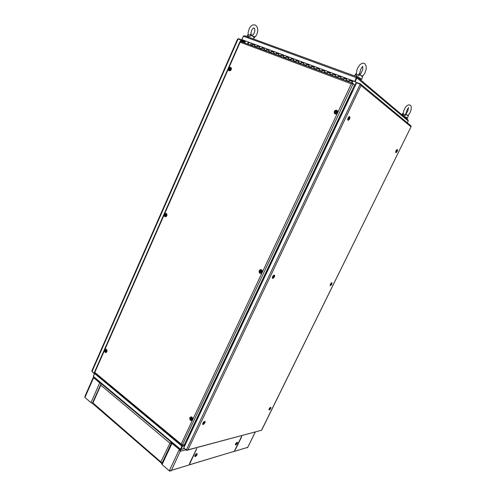 <?xml version="1.0" encoding="UTF-8"?>
<svg xmlns="http://www.w3.org/2000/svg" width="496" height="496" viewBox="0 0 496 496"><rect width="100%" height="100%" fill="white"/><g stroke="black" fill="none" stroke-linecap="round" stroke-linejoin="round"><path stroke-width="0.74" d="M187.779 439.419L187.079 438.985L187.73 439.524M352.65 91.233L351.807 90.911L352.637 91.264M161.014 462.793L92.436 403.347L92.895 402.944L92.225 403.211L91.128 402.814L84.884 397.408L85.008 396.093M93.192 377.667L92.981 378.02L93.316 377.375L99.783 382.912L101.079 383.408M93.316 377.375L100.682 383.079M171.74 442.531L172.019 443.412L179.955 449.915L172.199 442.922M179.744 450.356L180.656 450.517L180.482 449.791M179.955 449.915L179.713 450.697L180.389 450.802L180.203 450.275M180.507 450.659L171.238 470.828L170.692 470.518M170.946 470.865L170.438 470.493L169.892 471.2L169.39 470.909L162.031 464.51L161.783 463.686M189.261 464.864L234.317 451.273L189.286 464.814L196.776 448.551M189.906 462.799L189.236 464.913L171.517 470.245M170.171 470.636L170.897 470.797M180.141 450.374L179.949 449.928M171.604 442.42L169.688 443.009L100.781 385.187L92.913 402.95L92.585 402.795L101.24 383.544M101.029 383.954L100.614 384.4M162.012 463.555L162.254 463.028M162.118 462.966L160.822 461.912L161.095 462.935L161.845 463.512M171.523 442.94L170.804 442.854M92.913 402.95L160.822 461.912L170.072 442.916M169.688 443.009L171.442 443.102M233.095 451.757L247.733 447.311L247.492 447.807L255.291 431.917M255.384 431.892L247.492 447.807M234.273 451.366L235.209 449.45M241.564 436.461L234.317 451.273M195.25 456.531L196.695 455.21L197.017 453.735L196.137 453.921L195.164 454.987L194.736 456.134L195.25 456.531M235.774 444.918L237.026 443.734L237.262 442.302L235.786 443.492L235.377 444.546L235.774 444.918M180.37 449.339L180.129 449.674L180.928 449.63L180.755 449.184L182.199 446.127L182.466 446.344L181.021 449.401L184.27 448.551M180.439 449.339L180.755 449.184M180.166 449.587L93.651 377.301L93.372 376.396L94.612 373.569L95.35 373.488M180.55 444.261L180.265 444.025M238.378 39.122L238.514 38.7L237.882 39.035M237.46 39.314L238.074 39.01L240.975 40.083L244.59 42.575M94.711 372.434L94.314 373.345L92.045 371.461L91.958 370.642M197.203 417.589L197.036 418.959L196.168 419.771M196.943 418.134L196.224 419.653M407.842 119.765L408.289 120.875L407.371 122.822M356.581 77.122L356.568 77.822L357.058 77.698L356.636 76.781L354.795 81.505L356.388 77.674L243.344 36.239L244.739 35.762L356.692 76.706L244.553 35.706M243.889 35.811L243.319 36.301M356.742 77.271L356.543 77.81M406.429 118.575L405.244 117.577M406.602 118.457L406.627 117.701L403.57 116.163M249.147 37.386L248.012 36.971M360.468 79.806L358.8 78.399M360.611 79.651L360.927 79.044L360.487 78.585L356.029 76.458M403.186 113.398L403.428 114.167L404.581 114.52L405.492 114.185L405.964 113.299L406.094 114.309M406.894 115.01L408.09 115.134L407.861 115.58M407.514 118.191L408.251 115.946L406.249 114.551L405.021 115.518L403.459 115.512L402.678 114.613L403.043 113.33L401.76 114.638M403.341 115.971L407.098 117.831L407.538 118.296L406.714 118.222M402.826 113.795L402.628 113.386M407.786 115.531L408.09 115.134M406.249 114.551L405.964 113.299M256.934 34.255L257.839 30.585L257.325 27.212L255.632 25.228L253.921 24.8L252.613 25.073L251.007 26.083L249.426 28.074L248.037 32.699L248.329 34.974L249.984 35.117L250.784 33.902L251.943 35.811M252.656 36.208L254.504 36.605L254.126 37.324M253.661 39.035L253.871 37.014L251.261 35.328L249.947 36.363L248.378 36.419L247.771 35.693L248.118 34.565M246.791 36.524L250.375 37.832M253.995 37.132L254.504 36.605M251.261 35.328L250.784 33.902M356.32 73.619L356.729 74.4L358.143 74.667L358.986 74.276L359.526 73.21L359.929 74.753M361.274 75.621L362.526 75.801L362.266 76.31M361.677 79.329L362.508 76.601L359.922 74.747L358.465 75.894L356.643 75.919L355.793 74.915L356.271 73.42L354.349 75.845M354.535 75.913L359.792 77.971L361.677 79.323L360.716 79.422M362.154 76.217L362.526 75.801M359.922 74.747L359.526 73.21M186.471 450.058L187.054 450.436L187.947 449.891L186.285 450.008L183.756 447.913L356.618 82.863L359.91 84.084L361.001 85.51L360.797 84.246L360.263 83.812L360.022 84.177M186.285 450.008L360.127 84.314M410.899 125.748L410.986 126.771L361.001 85.51L187.947 449.891L261.64 430.218L187.891 449.965M261.584 430.181L411.097 126.573M360.635 84.884L360.468 84.525M181.207 444.807L94.569 372.942L94.798 372.453L94.445 372.335L239.878 41.825L240.126 42.247L240.597 41.416L352.631 83.204L351.317 83.812L352.216 83.824M240.975 40.083L239.878 41.825M181.827 445.265L182.261 445.154L181.139 444.118L181.344 445.036L181.958 444.98M181.493 444.577L181.852 444.906M352.768 83.731L352.811 83.254L240.541 41.41M352.507 83.613L351.676 83.805M204.47 421.792L204.879 422.139L204.532 423.107L203.025 424.111L203.273 422.852L204.47 421.792M270.425 407.625L270.363 408.772L269.285 409.659L269.483 408.518L270.425 407.625M104.985 350.219L105.636 349.599L106.497 349.984L106.733 351.094L106.249 351.986L105.102 351.745L104.985 350.219M190.29 417.954L191.177 417.31L192.095 417.799L192.417 418.891L191.94 419.945L191.14 420.143L190.464 419.678L190.29 417.954M259.637 270.872L260.474 270.115L261.491 270.326L261.987 271.312L261.659 272.471L260.846 272.961L259.978 272.719L259.507 271.882L259.637 270.872M334.738 111.563L336.369 110.583L337.156 111.085L337.336 112.177L336.679 113.218L335.575 113.541L334.676 112.828L334.738 111.563M331.657 283.117L331.526 284.456L330.491 285.256L330.72 283.954L331.657 283.117M397.16 149.928L397.06 151.237L396.025 152.272L396.106 150.951L397.16 149.928M274.09 275.466L274.406 275.987L274.065 277.053L272.726 277.989L272.881 276.452L274.09 275.466M349.469 117.031L349.469 118.637L348.186 119.852L348.266 117.93L349.469 117.031M164.715 214.539L165.534 213.788L166.327 214.03L166.656 215.084L166.172 216.101L164.908 216.12L164.715 214.539M228.923 68.69L230.38 67.778L231.043 69.136L230.504 70.097L229.468 70.413L228.83 69.756L228.923 68.69M266.371 271.436L266.16 272.936L265.255 273.792M266.16 271.882L265.385 273.525M341.254 113.212L341.087 114.669L340.045 115.773M341.093 113.553L340.25 115.332M237.088 442.221L235.712 443.548L235.42 444.98L237.1 443.684L237.51 442.556L237.088 442.221M196.658 453.58L195.071 455.049L194.823 456.605L195.728 456.345L196.788 455.148L197.203 453.921L196.658 453.58M272.521 276.632L272.316 278.275L273.42 278.194L274.586 276.483L274.635 275.23L273.532 275.305L272.521 276.632M330.441 284.115L330.169 285.498L330.981 285.411L331.948 283.96L331.985 282.782L331.266 282.993L330.441 284.115M349.593 118.966L350.002 117.285L349.506 116.461L348.229 117.478L347.603 119.573L348.335 120.367L349.593 118.966M397.147 151.478L397.544 150.096L397.222 149.463L396.211 150.369L395.628 152.092L396.13 152.687L397.147 151.478M204.978 422.747L205.065 421.426L204.129 421.625L203.019 422.852L202.628 424.39L203.676 424.334L204.978 422.747M270.711 408.475L270.946 407.458L270.196 407.47L269.136 408.816L268.968 409.969L269.88 409.622L270.711 408.475M259.904 273.284L261.386 273.315L262.235 272.409L262.316 270.698L261.212 269.607L260.084 269.731L259.092 271.052L259.154 272.341L259.904 273.284M335.073 113.968L336.313 113.981L337.646 112.741L337.844 111.402L336.871 110.155L335.222 110.341L334.298 111.383L334.223 113.131L335.073 113.968M229.158 70.835L230.51 70.612L231.285 69.645L231.372 68.076L230.69 67.351L229.673 67.388L228.563 68.541L228.476 70.11L229.158 70.835M190.507 420.36L191.847 420.583L192.622 419.802L192.715 418.128L191.729 416.913L190.408 417.074L189.801 418.066L189.844 419.343L190.507 420.36M164.901 216.69L166.129 216.653L166.972 215.425L166.792 213.931L166.036 213.336L165.1 213.497L164.263 214.725L164.294 215.884L164.901 216.69M105.133 352.371L105.97 352.588L106.907 351.745L107.012 350.232L106.2 349.203L105.35 349.24L104.693 349.984L104.52 351.118L105.133 352.371M170.469 442.909L170.209 443.151M406.987 110.112L406.001 113.634M407.985 115.667L410.012 112.772M410.043 112.704L411.128 109.653L411.24 106.671L410.552 105.344L408.822 104.774L407.08 105.53L405.368 107.415L403.955 110.155L403.192 113.355M407.018 110.044L408.493 107.496M406.019 113.981L407.892 110.813L408.524 107.7M251.633 30.386L251.026 32.767L251.162 34.515L251.77 35.421L252.855 34.974L254.07 33.362L254.746 31.44L254.845 29.314L254.274 28.012M253.977 37.87L255.651 36.382L256.922 34.286M251.646 30.355L252.724 28.669L253.859 27.894M251.472 35.538L251.236 35.303M360.648 69.359L359.656 73.52L359.972 74.685L360.871 73.594L362.774 69.496L362.781 66.458M362.471 76.533L364.907 73.104M364.951 73.03L366.197 69.006L366.197 66.061L364.61 63.488L362.762 63.122L360.344 64.294L358.298 66.805L356.872 70.072L356.32 73.594M360.685 69.279L362.607 66.427M352.867 83.855L352.402 83.799M250.914 44.714L250.697 45.198M101.885 378.913L101.37 378.963M264.275 48.757L262.111 47.957L261.739 48.782L259.191 47.771L259.563 46.946L257.207 46.072L256.841 46.897L254.504 46.023L254.87 45.204L252.538 44.336L252.179 45.155L250.827 44.652L251.466 43.22M261.739 48.782L259.191 47.771M269.055 50.536L266.867 49.724L266.495 50.549L264.114 49.662L264.294 48.707L261.925 47.821L261.553 48.645M266.495 50.549L263.928 49.532M273.879 52.328L271.672 51.503L271.293 52.334L268.888 51.441L269.08 50.48L266.681 49.588L266.309 50.418M271.293 52.334L268.708 51.311M278.752 54.138L276.514 53.308L276.142 54.138L273.711 53.239L273.904 52.272L271.486 51.373L271.114 52.204M276.142 54.138L273.532 53.103M283.669 55.961L281.412 55.124L281.034 55.961L278.578 55.05L278.777 54.083L276.334 53.171L275.956 54.008M281.034 55.961L278.399 54.92M288.635 57.809L286.353 56.959L285.969 57.803L283.495 56.879L283.693 55.905L281.232 54.994L280.854 55.831M285.969 57.803L283.315 56.749M293.651 59.669L291.338 58.813L290.954 59.656L288.455 58.726L288.66 57.753L286.173 56.829L285.789 57.666M290.954 59.656L288.281 58.596M298.716 61.547L296.379 60.679L295.988 61.529L293.465 60.593L293.675 59.613L291.164 58.677L290.78 59.526M295.988 61.529L293.291 60.462M303.825 63.445L301.463 62.57L301.072 63.426L298.524 62.477L298.741 61.492L296.199 60.549L295.814 61.399M301.072 63.426L298.35 62.341M308.989 65.367L306.602 64.48L306.206 65.336L303.633 64.375L303.85 63.389L301.289 62.44L300.898 63.296M306.206 65.336L303.459 64.244M314.204 67.301L311.786 66.402L311.389 67.264L308.791 66.297L309.014 65.305L306.429 64.35L306.032 65.205M311.389 67.264L308.617 66.166M319.467 69.254L317.025 68.349L316.622 69.211L313.999 68.237L314.228 67.245L311.618 66.272L311.221 67.134M316.622 69.211L313.832 68.107M324.787 71.232L322.313 70.314L321.91 71.182L319.263 70.196L319.492 69.198L316.857 68.219L316.454 69.08M321.91 71.182L319.095 70.066M330.156 73.222L327.658 72.298L327.248 73.166L324.576 72.174L324.812 71.17L322.146 70.184L321.743 71.052M327.248 73.166L324.409 72.044M335.581 75.237L333.052 74.301L332.642 75.175L329.939 74.171L330.181 73.166L327.49 72.168L327.087 73.042M332.642 75.175L329.778 74.04M341.062 77.277L338.501 76.322L338.092 77.202L335.358 76.186L335.606 75.181L332.89 74.171L332.481 75.051M338.092 77.202L335.197 76.062M346.599 79.329L344.007 78.368L343.592 79.255L340.833 78.225L341.087 77.215L338.34 76.198L337.931 77.078M343.592 79.255L340.678 78.101M352.191 81.406L349.568 80.433L349.153 81.325L346.363 80.284L346.623 79.273L343.852 78.244L343.437 79.124M349.153 81.325L346.208 80.16M259.538 47.002L257.399 46.209L256.841 46.897M257.033 47.027L254.504 46.023M254.845 45.26L252.731 44.473L252.179 45.155M252.365 45.291L250.827 44.652M250.833 45.248L251.032 44.795M351.918 82.336L352.216 81.35L349.413 80.309L348.992 81.195M354.423 84.94L355.452 85.324M185.405 444.435L184.754 443.895M195.294 455.415L195.753 455.285L195.436 455.948L196.416 455.099L196.565 454.789L196.106 454.919L196.422 454.255L195.294 455.415M235.873 443.889L236.251 443.777L236.133 444.335L236.859 442.847L235.873 443.889M184.779 445.749L182.466 446.344M184.934 445.427L182.199 446.127M93.403 376.173L94.643 373.352L95.133 373.308M93.372 376.396L180.482 449.227L181.927 446.171L94.612 373.569M180.711 449.165L182.156 446.115L94.86 373.55M238.557 38.713L241.459 39.785L244.795 42.11M241.186 40.232L241.459 39.785M94.314 373.345L94.773 373.004M240.703 41.472L241.236 40.269M92.2 371.839L94.469 373.724L94.624 373.314M95.114 373.29L94.643 373.327M356.556 77.109L356.736 76.725M408.245 121.049L356.909 77.946L355.161 81.648L356.661 82.882M356.568 77.822L354.82 81.518L356.568 82.962M355.161 81.648L354.82 81.518M243.257 36.276L241.781 39.63L244.956 41.757M244.925 41.825L241.781 39.63M243.344 36.239L241.868 39.599L354.634 81.381M241.868 39.599L354.795 81.505M269.241 409.634L269.092 409.938M186.36 450.287L183.911 448.037M360.263 83.812L356.971 82.59L356.81 82.937M353.071 83.849L354.578 85.064L184.413 444.608L182.261 445.154L353.071 83.849M352.904 83.303L354.268 84.816M203.571 423.541L204.234 422.425L203.571 423.541M269.644 409.119L270.202 408.171L269.644 409.119M106.125 351.261L106.094 350.418L105.474 350.467L105.505 351.311L106.125 351.261M105.828 351.025L106.212 351.056M105.388 350.672L105.946 351.019M106.001 350.889L105.679 350.908M191.673 419.201L191.623 418.264L190.879 418.271L190.929 419.213L191.673 419.201M191.313 418.915L191.778 418.984M190.78 418.488L191.344 418.909M261.181 271.938L261.113 270.996L260.288 271.107L260.357 272.05L261.181 271.938M260.778 271.703L261.225 271.845M260.512 271.238L260.803 271.703M336.468 112.418L336.381 111.47L335.47 111.705L335.556 112.654L336.468 112.418M336.164 111.991L335.594 112.065M336.567 112.214L336.145 111.978M331.632 282.757L331.489 283.049M330.429 285.2L330.231 285.597M397.178 149.463L396.986 149.854M395.839 152.185L395.678 152.508M330.832 284.692L331.409 283.718L330.832 284.692M330.944 284.127L331.303 284.332M396.285 151.596L396.806 150.542L396.285 151.596M396.428 150.951L396.825 151.119M273.135 277.326L273.817 276.173L273.135 277.326M273.333 276.669L273.736 276.911M273.166 276.687L273.482 276.88M348.446 119.028L349.128 118.482L349.054 117.757L348.446 119.028M348.601 118.457L348.917 118.339M348.676 118.302L349.128 118.482M165.98 215.425L165.937 214.582L165.255 214.725L165.298 215.568L165.98 215.425M165.652 215.233L166.017 215.338M165.515 214.88L165.757 215.258M230.33 69.397L230.268 68.547L229.518 68.795L229.574 69.638L230.33 69.397M230.163 69.074L229.704 69.142M229.784 68.956L229.518 68.795M230.15 69.105L229.884 68.938M230.411 69.211L230.063 69.012M247.461 43.989L248.316 42.048M245.539 41.019L244.683 42.954M250.424 45.099L251.286 43.152M249.141 42.358L248.279 44.299M99.907 377.741L100.056 377.394M97.886 375.59L97.737 375.937M100.7 377.927L100.545 378.274M353.003 80.848L352.005 82.968M354.981 85.151L356.171 82.634M181.114 444.726L180.941 445.104M184.363 445.575L185.045 444.137M351.949 90.96L341.298 113.46M340.268 115.63L266.408 271.684M265.465 273.687L197.234 417.843M196.354 419.697L187.184 439.072M90.935 402.671L99.708 382.85M84.915 397.432L93.595 377.729M92.554 403.211L92.702 402.864M185.789 449.81L180.519 451.217M196.645 448.675L189.788 463.041M172.019 443.412L162.087 464.56M179.329 449.531L169.272 470.816M235.476 449.463L241.812 436.474M242.78 42.247L240.926 40.963M92.045 371.461L238.074 39.01M181.139 444.118L351.317 83.812L240.126 42.247L94.798 372.453L181.139 444.118M251.41 43.195L250.548 45.142M245.315 40.939L244.46 42.873M97.557 375.794L97.712 375.447M352.681 80.724L351.676 82.844M180.687 444.893L180.86 444.521M92.975 378.002L84.977 396.168M161.696 463.865L171.616 442.742M196.732 448.632L189.925 462.898M187.984 465.335L171.492 470.301M246.58 447.696L234.248 451.41M180.997 449.481L184.338 448.601M237.491 39.24L91.915 370.748M407.979 119.883L356.996 76.88M248.093 34.398L246.741 36.506M411.066 126.74L261.628 430.212M360.66 84.078L411.004 125.835"/></g></svg>
